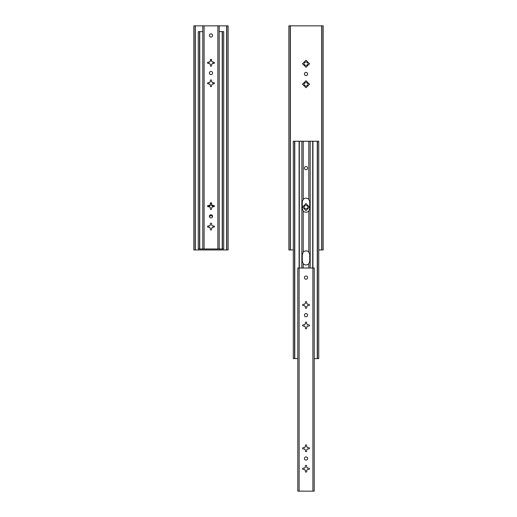 <?xml version="1.0" encoding="UTF-8"?>
<svg xmlns="http://www.w3.org/2000/svg" width="517" height="517" viewBox="0 0 517 517"><rect width="100%" height="100%" fill="white"/><g stroke="black" fill="none" stroke-linecap="round" stroke-linejoin="round"><path stroke-width="0.78" d="M207.808 206.593A0.64 0.64 0 0 1 208.228 206.438L208.538 206.438A2.527 2.527 0 0 1 209.03 205.469M210.341 204.609A1.629 1.629 0 0 0 209.482 205.469L208.228 205.469A0.64 0.64 0 0 0 207.588 206.115A0.64 0.64 0 0 0 208.228 206.755L209.482 206.755A1.629 1.629 0 0 0 210.341 207.614L210.341 208.868A0.64 0.64 0 0 0 210.981 209.508A0.64 0.64 0 0 0 211.621 208.868L211.621 207.614A1.629 1.629 0 0 0 212.481 206.755L213.734 206.755A0.64 0.64 0 0 0 214.381 206.115A0.64 0.64 0 0 0 213.734 205.469L212.481 205.469A1.629 1.629 0 0 0 211.621 204.609L211.621 203.355A0.64 0.64 0 0 0 210.981 202.716A0.64 0.64 0 0 0 210.341 203.355L210.341 204.635A2.527 2.527 0 0 0 210.232 204.661M210.341 204.325A0.64 0.64 0 0 1 210.981 203.679A0.64 0.64 0 0 1 211.621 204.325M214.161 206.593A0.64 0.64 0 0 0 213.734 206.438L213.424 206.438A2.527 2.527 0 0 0 212.933 205.469M222.42 248.981L222.42 31.608L223.699 31.608L223.699 248.981L219.182 248.981L219.182 25.85L226.847 25.85L226.847 249.944L195.31 249.944L195.31 25.85L202.78 25.85L202.78 248.981L198.263 248.981L198.263 31.608L202.78 31.608M212.506 216.83A1.603 1.603 0 0 0 209.456 216.83M210.341 204.635L210.341 205.579A1.629 1.629 0 0 0 209.482 206.438L208.538 206.438M226.847 249.944L228.126 249.944L228.126 25.85L226.847 25.85M195.116 249.944L195.116 25.85L193.836 25.85L193.836 249.944L195.31 249.944M213.424 206.438L212.481 206.438A1.629 1.629 0 0 0 211.621 205.579L211.621 204.635M219.182 31.608L222.42 31.608M210.348 59.946A1.603 1.603 0 0 0 211.615 59.946M199.543 248.981L199.543 31.608M210.981 71.43A1.603 1.603 0 0 0 209.598 73.834A1.603 1.603 0 0 0 212.364 73.834A1.603 1.603 0 0 0 210.981 71.43M212.481 63.436L213.734 63.436A0.64 0.64 0 0 0 214.381 62.796A0.64 0.64 0 0 0 213.734 62.156L212.481 62.156A1.629 1.629 0 0 0 211.621 61.297L211.621 60.043A0.64 0.64 0 0 0 210.981 59.403A0.64 0.64 0 0 0 210.341 60.043L210.341 61.297A1.629 1.629 0 0 0 209.482 62.156L208.228 62.156A0.64 0.64 0 0 0 207.588 62.796A0.64 0.64 0 0 0 208.228 63.436L209.482 63.436A1.629 1.629 0 0 0 210.341 64.295L210.341 65.549A0.64 0.64 0 0 0 210.981 66.189A0.64 0.64 0 0 0 211.621 65.549L211.621 64.295A1.629 1.629 0 0 0 212.481 63.436M212.481 83.909L213.734 83.909A0.64 0.64 0 0 0 214.381 83.269A0.64 0.64 0 0 0 213.734 82.63L212.481 82.63A1.629 1.629 0 0 0 211.621 81.77L211.621 80.516A0.64 0.64 0 0 0 210.981 79.876A0.64 0.64 0 0 0 210.341 80.516L210.341 81.77A1.629 1.629 0 0 0 209.482 82.63L208.228 82.63A0.64 0.64 0 0 0 207.588 83.269A0.64 0.64 0 0 0 208.228 83.909L209.482 83.909A1.629 1.629 0 0 0 210.341 84.769L210.341 86.022A0.64 0.64 0 0 0 210.981 86.662A0.64 0.64 0 0 0 211.621 86.022L211.621 84.769A1.629 1.629 0 0 0 212.481 83.909M212.481 227.228L213.734 227.228A0.64 0.64 0 0 0 214.381 226.588A0.64 0.64 0 0 0 213.734 225.948L212.481 225.948A1.629 1.629 0 0 0 211.621 225.089L211.621 223.829A0.64 0.64 0 0 0 210.981 223.189A0.64 0.64 0 0 0 210.341 223.829L210.341 225.089A1.629 1.629 0 0 0 209.482 225.948L208.228 225.948A0.64 0.64 0 0 0 207.588 226.588A0.64 0.64 0 0 0 208.228 227.228L209.482 227.228A1.629 1.629 0 0 0 210.341 228.087L210.341 229.341A0.64 0.64 0 0 0 210.981 229.981A0.64 0.64 0 0 0 211.621 229.341L211.621 228.087A1.629 1.629 0 0 0 212.481 227.228M210.981 33.851A1.603 1.603 0 0 0 209.598 36.248A1.603 1.603 0 0 0 212.364 36.248A1.603 1.603 0 0 0 210.981 33.851M219.182 25.85L202.78 25.85M219.182 248.981L202.78 248.981M210.981 214.749A1.603 1.603 0 0 1 212.364 217.146A1.603 1.603 0 0 1 209.598 217.146A1.603 1.603 0 0 1 210.981 214.749M308.772 84.872L308.462 84.872A2.527 2.527 0 0 1 306.659 86.682L306.659 86.992A0.64 0.64 0 0 1 306.019 87.631A0.64 0.64 0 0 1 305.379 86.992L305.379 86.682A2.527 2.527 0 0 1 303.576 84.872L303.266 84.872A0.64 0.64 0 0 1 302.619 84.232A0.64 0.64 0 0 1 303.266 83.592L303.576 83.592A2.527 2.527 0 0 1 305.379 81.789L305.379 81.479A0.64 0.64 0 0 1 306.019 80.839A0.64 0.64 0 0 1 306.659 81.479L306.659 81.789A2.527 2.527 0 0 1 308.462 83.592L308.772 83.592A0.64 0.64 0 0 1 309.412 84.232A0.64 0.64 0 0 1 308.772 84.872M306.659 61.006L306.659 61.316A2.527 2.527 0 0 1 308.462 63.119L308.772 63.119A0.64 0.64 0 0 1 309.412 63.759A0.64 0.64 0 0 1 308.772 64.399L308.462 64.399A2.527 2.527 0 0 1 306.659 66.202L306.659 66.512A0.64 0.64 0 0 1 306.019 67.158A0.64 0.64 0 0 1 305.379 66.512L305.379 66.202A2.527 2.527 0 0 1 303.576 64.399L303.266 64.399A0.64 0.64 0 0 1 302.619 63.759A0.64 0.64 0 0 1 303.266 63.119L303.576 63.119A2.527 2.527 0 0 1 305.379 61.316L305.379 61.006A0.64 0.64 0 0 1 306.019 60.366A0.64 0.64 0 0 1 306.659 61.006M306.019 72.399A1.603 1.603 0 0 1 307.402 74.797A1.603 1.603 0 0 1 304.636 74.797A1.603 1.603 0 0 1 306.019 72.399M305.379 209.831L305.379 209.521A2.527 2.527 0 0 1 303.576 207.718L303.266 207.718A0.64 0.64 0 0 1 302.619 207.078A0.64 0.64 0 0 1 303.266 206.438L303.576 206.438A2.527 2.527 0 0 1 305.379 204.635L305.379 204.325A0.64 0.64 0 0 1 306.019 203.679A0.64 0.64 0 0 1 306.659 204.325L306.659 204.635A2.527 2.527 0 0 1 308.462 206.438L308.772 206.438A0.64 0.64 0 0 1 309.412 207.078A0.64 0.64 0 0 1 308.772 207.718L308.462 207.718A2.527 2.527 0 0 1 306.659 209.521L306.659 209.831A0.64 0.64 0 0 1 306.019 210.471A0.64 0.64 0 0 1 305.379 209.831M293.301 249.944L290.347 249.944L290.347 25.85L323.164 25.85L323.164 249.944L321.884 249.944L321.884 25.85M318.737 249.944L321.69 249.944L321.69 25.85M303.576 84.872L304.519 84.872A1.629 1.629 0 0 0 305.379 85.732L305.379 86.682M308.462 63.119L307.518 63.119A1.629 1.629 0 0 0 306.659 62.26L306.659 61.316M306.659 66.202L306.659 65.258A1.629 1.629 0 0 0 307.518 64.399L308.462 64.399M303.576 64.399L304.519 64.399A1.629 1.629 0 0 0 305.379 65.258L305.379 66.202M303.576 207.718L304.519 207.718A1.629 1.629 0 0 0 305.379 208.577L305.379 209.521M305.379 204.635L305.379 205.579A1.629 1.629 0 0 0 304.519 206.438L303.576 206.438M305.379 81.789L305.379 82.733A1.629 1.629 0 0 0 304.519 83.592L303.576 83.592M290.153 249.944L290.153 25.85L288.874 25.85L288.874 249.944L290.347 249.944M308.462 206.438L307.518 206.438A1.629 1.629 0 0 0 306.659 205.579L306.659 204.635M306.659 209.521L306.659 208.577A1.629 1.629 0 0 0 307.518 207.718L308.462 207.718M305.379 61.316L305.379 62.26A1.629 1.629 0 0 0 304.519 63.119L303.576 63.119M308.462 83.592L307.518 83.592A1.629 1.629 0 0 0 306.659 82.733L306.659 81.789M306.659 86.682L306.659 85.732A1.629 1.629 0 0 0 307.518 84.872L308.462 84.872M302.303 253.75L302.303 262.067M302.303 201.029L302.303 209.346M297.818 358.617L294.774 358.617L294.774 141.238L293.301 141.238L293.301 358.617L294.58 358.617L294.58 141.238M294.774 141.238L318.737 141.238L318.737 358.617L317.264 358.617L317.264 141.238M302.18 201.992L303.214 199.368A3.839 3.839 0 0 1 308.823 199.368L309.857 201.992L309.857 208.39L308.823 211.007A3.839 3.839 0 0 1 303.214 211.007L302.18 208.39L302.18 201.992A3.839 3.839 0 0 1 302.245 201.268M309.857 254.707L309.857 261.104L308.823 263.728A3.839 3.839 0 0 1 303.214 263.728L302.18 261.104L302.18 254.707L303.214 252.089A3.839 3.839 0 0 1 308.823 252.089L309.857 254.707A3.839 3.839 0 0 0 309.735 253.75L309.735 262.067M309.735 209.346L309.735 201.029A3.839 3.839 0 0 1 309.857 201.992M302.18 254.707A3.839 3.839 0 0 1 302.245 253.989M306.019 166.513A1.603 1.603 0 0 0 304.416 168.109A1.603 1.603 0 0 0 306.019 169.712A1.603 1.603 0 0 0 307.615 168.109A1.603 1.603 0 0 0 306.019 166.513M314.22 358.617L317.264 358.617M317.457 358.617L317.457 141.238M307.518 448.918L308.772 448.918A0.64 0.64 0 0 0 309.412 448.278A0.64 0.64 0 0 0 308.772 447.638L307.518 447.638A1.629 1.629 0 0 0 306.659 446.778L306.659 445.525A0.64 0.64 0 0 0 306.019 444.885A0.64 0.64 0 0 0 305.379 445.525L305.379 446.778A1.629 1.629 0 0 0 304.519 447.638L303.266 447.638A0.64 0.64 0 0 0 302.619 448.278A0.64 0.64 0 0 0 303.266 448.918L304.519 448.918A1.629 1.629 0 0 0 305.379 449.777L305.379 451.037A0.64 0.64 0 0 0 306.019 451.677A0.64 0.64 0 0 0 306.659 451.037L306.659 449.777A1.629 1.629 0 0 0 307.518 448.918M306.019 313.599A1.603 1.603 0 0 0 304.636 315.997A1.603 1.603 0 0 0 307.402 315.997A1.603 1.603 0 0 0 306.019 313.599M307.518 305.605L308.772 305.605A0.64 0.64 0 0 0 309.412 304.965A0.64 0.64 0 0 0 308.772 304.319L307.518 304.319A1.629 1.629 0 0 0 306.659 303.46L306.659 302.206A0.64 0.64 0 0 0 306.019 301.566A0.64 0.64 0 0 0 305.379 302.206L305.379 303.46A1.629 1.629 0 0 0 304.519 304.319L303.266 304.319A0.64 0.64 0 0 0 302.619 304.965A0.64 0.64 0 0 0 303.266 305.605L304.519 305.605A1.629 1.629 0 0 0 305.379 306.465L305.379 307.718A0.64 0.64 0 0 0 306.019 308.358A0.64 0.64 0 0 0 306.659 307.718L306.659 306.465A1.629 1.629 0 0 0 307.518 305.605M307.518 326.078L308.772 326.078A0.64 0.64 0 0 0 309.412 325.439A0.64 0.64 0 0 0 308.772 324.799L307.518 324.799A1.629 1.629 0 0 0 306.659 323.939L306.659 322.679A0.64 0.64 0 0 0 306.019 322.039A0.64 0.64 0 0 0 305.379 322.679L305.379 323.939A1.629 1.629 0 0 0 304.519 324.799L303.266 324.799A0.64 0.64 0 0 0 302.619 325.439A0.64 0.64 0 0 0 303.266 326.078L304.519 326.078A1.629 1.629 0 0 0 305.379 326.938L305.379 328.192A0.64 0.64 0 0 0 306.019 328.831A0.64 0.64 0 0 0 306.659 328.192L306.659 326.938A1.629 1.629 0 0 0 307.518 326.078M307.518 469.397L308.772 469.397A0.64 0.64 0 0 0 309.412 468.751A0.64 0.64 0 0 0 308.772 468.111L307.518 468.111A1.629 1.629 0 0 0 306.659 467.252L306.659 465.998A0.64 0.64 0 0 0 306.019 465.358A0.64 0.64 0 0 0 305.379 465.998L305.379 467.252A1.629 1.629 0 0 0 304.519 468.111L303.266 468.111A0.64 0.64 0 0 0 302.619 468.751A0.64 0.64 0 0 0 303.266 469.397L304.519 469.397A1.629 1.629 0 0 0 305.379 470.257L305.379 471.51A0.64 0.64 0 0 0 306.019 472.15A0.64 0.64 0 0 0 306.659 471.51L306.659 470.257A1.629 1.629 0 0 0 307.518 469.397M306.019 276.013A1.603 1.603 0 0 0 304.636 278.411A1.603 1.603 0 0 0 307.402 278.411A1.603 1.603 0 0 0 306.019 276.013M299.13 491.15L314.22 491.15L314.22 268.019L297.818 268.019L297.818 491.15L299.13 491.15L299.104 141.238M306.019 456.918A1.603 1.603 0 0 1 307.402 459.316A1.603 1.603 0 0 1 304.636 459.316A1.603 1.603 0 0 1 306.019 456.918M226.653 249.944L226.653 25.85M208.177 83.909L208.177 82.63M208.177 63.436L208.177 62.156M208.177 227.228L208.177 225.948M213.786 227.228L213.786 225.948M213.786 83.909L213.786 82.63M213.786 63.436L213.786 62.156M199.736 248.981L199.736 31.608M222.226 248.981L222.226 31.608M204.092 248.981L204.092 25.85M217.87 248.981L217.87 25.85M303.214 252.089L303.214 211.007M303.214 199.368L303.214 141.238M301.863 268.019L301.863 141.238M303.214 268.019L303.214 263.728M308.823 252.089L308.823 211.007M308.823 268.019L308.823 263.728M310.174 268.019L310.174 141.238M308.823 199.368L308.823 141.238M299.324 268.019L299.324 141.238M312.707 268.019L312.707 141.238M312.934 268.019L312.934 141.238M312.908 491.15L312.908 268.019"/></g></svg>
